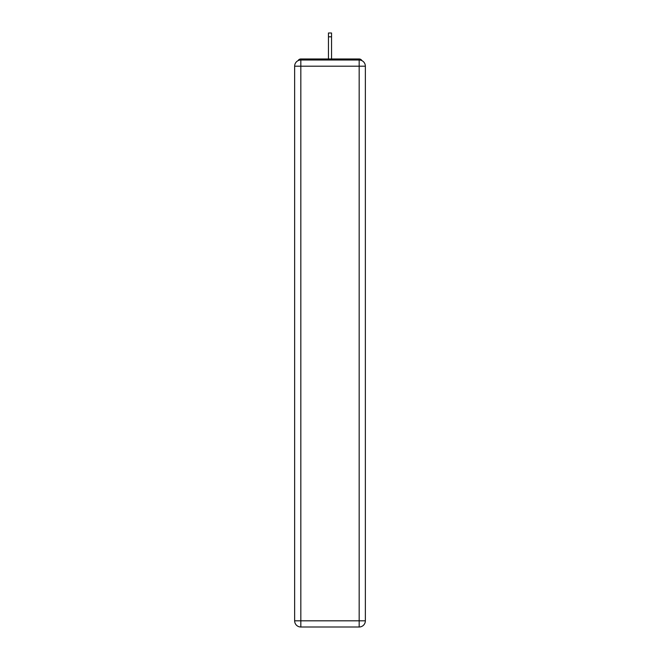 <?xml version="1.0" encoding="UTF-8"?>
<svg xmlns="http://www.w3.org/2000/svg" width="660" height="660" viewBox="0 0 660 660"><rect width="100%" height="100%" fill="white"/><g stroke="black" fill="none" stroke-linecap="round" stroke-linejoin="round"><path stroke-width="0.99" d="M365.359 66.198A6.188 6.188 0 0 0 359.172 60.01A6.188 6.188 0 0 1 365.359 66.198L365.359 620.812L359.172 620.812L359.172 627L300.828 627A6.188 6.188 0 0 1 294.64 620.812L294.64 66.198A6.188 6.188 0 0 1 300.828 60.01L359.172 60.01L359.172 66.198L300.828 66.198L300.828 620.812L359.172 620.812L359.172 66.198L365.359 66.198L365.302 65.373M294.64 66.198L300.828 66.198L300.828 60.01A6.188 6.188 0 0 0 294.64 66.198L294.698 65.373M361.919 60.654A3.094 3.094 0 0 0 359.172 58.979L300.828 58.979A3.094 3.094 0 0 0 298.081 60.654M359.172 58.979L346.079 58.979M313.921 58.979L300.828 58.979M359.172 627A6.188 6.188 0 0 0 365.359 620.812A6.188 6.188 0 0 1 359.172 627M331.543 36.811L328.457 36.811L328.457 33L331.543 33L331.543 58.979M328.457 36.811L328.457 58.979M300.828 627L300.828 620.812L294.64 620.812A6.188 6.188 0 0 0 300.828 627"/></g></svg>
